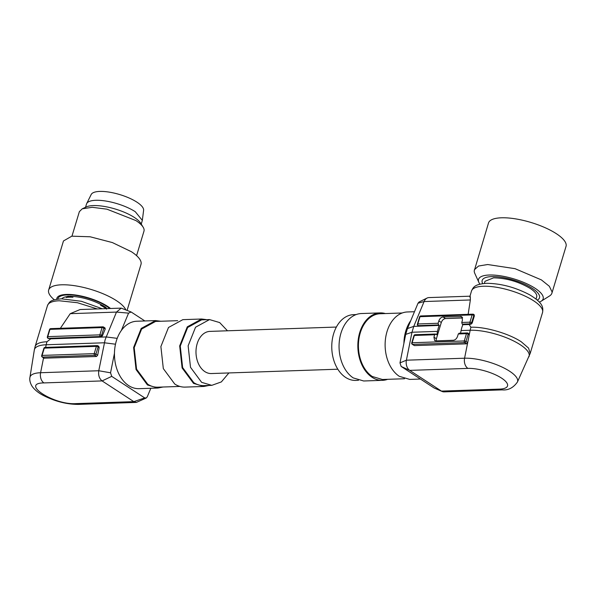 <?xml version="1.0" encoding="UTF-8"?>
<svg xmlns="http://www.w3.org/2000/svg" width="596" height="596" viewBox="0 0 596 596"><rect width="100%" height="100%" fill="white"/><g stroke="black" fill="none" stroke-linecap="round" stroke-linejoin="round"><path stroke-width="0.89" d="M482.037 281.312A29.949 9.454 16.8 0 1 482.171 280.448A29.949 9.454 16.8 0 1 512.247 279.666A29.949 9.454 16.8 0 1 539.633 296.89A29.949 9.454 16.8 0 1 539.507 297.754A29.949 9.454 16.8 0 1 537.316 300.101A29.949 9.454 16.8 0 0 539.507 297.754A29.949 9.454 16.8 0 0 539.633 296.89A29.949 9.454 16.8 0 0 512.247 279.666A29.949 9.454 16.8 0 0 482.171 280.448A29.949 9.454 16.8 0 0 482.037 281.312A29.949 9.454 16.8 0 0 482.7 283.607A29.949 9.454 16.8 0 1 482.037 281.312M541.153 301.218L549.534 295.974A40.491 12.777 -163.2 0 0 551.911 293.143L566.021 246.401A40.491 12.777 -163.2 0 0 566.2 245.224A40.491 12.777 -163.2 0 0 529.166 221.935A40.491 12.777 -163.2 0 0 488.504 222.993L474.215 270.912A40.491 12.777 -163.2 0 0 474.803 273.415L478.886 282.415A33.741 10.654 16.8 0 1 478.387 280.329A33.741 10.654 16.8 0 1 510.928 278.049A33.741 10.654 16.8 0 1 543.284 297.873A33.741 10.654 16.8 0 1 541.153 301.218A33.741 10.654 16.8 0 1 539.328 302.075M551.911 293.143A40.491 12.777 -163.2 0 0 552.09 291.965L549.333 286.274L541.392 279.897L515.056 268.677L487.67 264.527L478.543 266.025L474.394 269.735M479.929 284.143A33.741 10.654 16.8 0 1 478.886 282.415M54.333 299.81L53.61 299.192A40.491 12.777 16.8 0 1 48.663 290.006A40.491 12.777 16.8 0 1 75.319 285.812A40.491 12.777 16.8 0 1 116.518 300.712A40.491 12.777 16.8 0 1 125.719 309.622M56.702 299.267A30.262 9.551 16.8 0 1 75.409 294.99A30.262 9.551 16.8 0 1 107.548 306.329A30.262 9.551 16.8 0 1 110.528 308.49M48.663 290.006L63.467 240.963L71.825 236.172L90.13 236.776L112.383 242.572L131.321 251.668A40.491 12.777 16.8 0 1 140.991 264.371L127.142 310.24M71.967 236.15L79.365 211.655L82.233 208.816L92.246 207.304L106.93 209.174L135.91 220.572A33.741 10.654 16.8 0 1 143.152 227.21A33.741 10.654 16.8 0 1 143.971 231.159L136.573 255.654M143.152 227.21L140.82 223.381A30.195 9.529 -163.2 0 0 134.338 217.443A30.195 9.529 -163.2 0 0 86.293 206.916L82.233 208.816M57.849 299.088A29.1 9.186 16.8 0 1 57.946 298.656A29.1 9.186 16.8 0 1 77.108 295.646A29.1 9.186 16.8 0 1 106.714 306.351A29.1 9.186 16.8 0 1 109.679 308.519A29.1 9.186 16.8 0 0 106.714 306.351A29.1 9.186 16.8 0 0 77.108 295.646A29.1 9.186 16.8 0 0 57.946 298.656A29.1 9.186 16.8 0 0 57.849 299.088M536.035 299.028L536.676 296.905A26.991 8.523 -163.2 0 0 530.231 288.434C518.602 281.632 506.384 278.101 493.585 277.833L484.995 281.297L484.354 283.428M472.196 323.032L474.394 315.753L473.85 315.396L471.652 322.682L472.196 323.032L470.952 324.217A37.116 11.719 16.8 0 0 469.052 324.373L470.922 327.249C484.846 326.541 508.999 333.536 521.314 341.828L528.57 348.094L530.172 353.465L542.554 312.468A37.116 11.719 16.8 0 0 523.169 295.229A37.116 11.719 16.8 0 0 483.296 286.251A37.116 11.719 16.8 0 0 471.488 291.019C473.351 287.123 474.498 284.299 486.358 283.309C500.826 283.428 515.242 287.25 529.613 294.782C542.949 302.842 543.373 307.26 542.554 312.468M468.143 314.33L470.348 299.967C470.333 296.123 470.162 295.147 469.827 297.046M418.645 326.019L417.93 325.558A1.266 0.82 -56.9 0 0 418.273 325.647L418.958 326.094L439.267 325.394L413.751 326.399L411.985 332.248L406.397 360.2L399.998 362.889L405.697 334.386L407.463 328.545L413.751 326.399L424.099 301.554A8.433 5.863 88 0 1 427.161 298.022A8.433 5.863 88 0 1 428.867 297.59L469.991 296.182L471.488 291.019M473.842 314.643L474.394 315.753M469.052 324.373L462.898 324.589L462.213 324.142L461.751 322.458L462.474 320.082L461.751 316.655L443.029 316.953C441.115 317.243 439.721 318.555 438.842 320.886L438.12 323.27L438.582 324.947L439.267 325.394M462.898 324.589L462.846 324.723A25.308 17.589 88 0 0 461.833 327.554A25.308 17.589 88 0 0 461.08 330.564L460.559 333.164M434.141 387.996L401.16 366.458L409.72 370.384L467.905 368.388A24.823 7.837 16.8 0 1 501.601 378.14A24.823 7.837 16.8 0 1 499.634 389.113L441.45 391.103L434.141 387.996L442.143 391.49A8.433 5.863 88 0 1 441.45 391.103L409.72 370.384A8.433 5.863 88 0 1 406.397 360.2L464.575 358.211L470.17 330.251A25.308 17.589 -92 0 1 470.922 327.249M470.348 299.967L424.099 301.554L418.019 303.208L419.055 301.993L427.153 298.015M439.207 325.528A25.308 17.589 88 0 0 438.194 328.366L436.764 334.773L435.415 334.028L415.107 334.721A1.266 0.879 88 0 0 414.347 335.459L434.648 334.766L433.933 337.15L436.391 338.751L441.301 322.496L438.842 320.886M435.803 334.14L434.648 334.766M407.463 328.545L418.019 303.208M433.933 337.15L434.655 340.577L435.803 340.875L453.377 340.271C455.292 339.981 456.685 338.67 457.564 336.338L458.287 333.954L459.442 333.335M468.583 333.678L469.246 334.87L468.18 334.17L465.983 341.448L467.704 342.573L466.556 343.825L414.429 345.606L412.261 344.324A1.266 0.82 -56.9 0 0 412.611 344.413L464.731 342.633L466.556 343.825M436.391 338.751A4.217 2.727 -56.9 0 0 436.257 340.86M441.301 322.496C442.18 320.164 443.58 318.845 445.488 318.562L462.608 317.973M403.909 343.341A33.741 23.453 -92 0 1 410.778 320.588M442.143 391.483A8.433 5.863 88 0 0 444.057 391.87L502.234 389.881C508.209 390.447 513.26 387.847 517.403 382.073L530.172 353.465M420.433 379.041L409.735 379.406L399.327 376.337A33.741 23.453 -92 0 1 385.485 338.871A33.741 23.453 -92 0 1 407.426 311.961L414.473 311.723M401.16 366.458L399.998 362.889M404.498 378.743L382.431 379.496L372.284 376.501A32.899 22.864 -92 0 1 358.785 339.973A32.899 22.864 -92 0 1 380.181 313.742L402.248 312.982M387.638 379.317A33.741 23.453 -92 0 1 382.461 380.337A33.741 23.453 -92 0 1 372.053 377.268A33.741 23.453 -92 0 1 358.211 339.802A33.741 23.453 -92 0 1 380.151 312.9A33.741 23.453 -92 0 1 385.388 313.563M382.461 380.337L363.672 380.986L353.264 377.916A33.741 23.453 -92 0 1 339.422 340.45A33.741 23.453 -92 0 1 361.362 313.541L380.151 312.9M358.434 380.322L355.767 380.412A32.899 22.864 -92 0 1 345.62 377.417A32.899 22.864 -92 0 1 332.121 340.89A32.899 22.864 -92 0 1 353.517 314.658L356.185 314.561M337.82 369.207L211.379 373.543A21.091 14.662 -92 0 1 204.868 371.621A21.091 14.662 -92 0 1 196.218 348.206A21.091 14.662 -92 0 1 209.934 331.391L336.375 327.055M227.471 330.787L219.678 322.578L209.531 319.583L195.548 327.219L188.135 345.814L190.504 367.307L201.634 382.349L211.781 385.344L221.354 381.917L228.916 372.94M209.531 319.583L201.649 319.858L187.673 327.487L180.253 346.09L182.629 367.576L193.752 382.617A32.899 22.864 88 0 0 203.899 385.612L211.781 385.344M206.857 319.68L201.619 319.009L187.286 326.839L179.679 345.918L182.108 367.955L193.521 383.384L203.929 386.454L209.107 385.433M201.619 319.009L182.83 319.657L168.497 327.48L160.89 346.559L163.319 368.604L174.732 384.025A33.741 23.453 88 0 0 185.14 387.102L203.929 386.454M177.653 320.678L155.586 321.43L141.61 329.066L134.197 347.669L136.566 369.155L147.689 384.197A32.899 22.864 88 0 0 157.836 387.191L179.903 386.432M160.793 321.251L155.556 320.588L141.222 328.418L133.616 347.49L136.044 369.535L147.458 384.964L157.865 388.033L163.051 387.013M155.556 320.588L136.767 321.237A33.741 23.453 88 0 0 121.331 330.504A33.741 23.453 88 0 0 114.462 353.249A33.741 23.453 88 0 0 128.669 385.605A33.741 23.453 88 0 0 139.077 388.674L157.865 388.033M114.462 353.249L110.551 372.805L111.72 376.367L144.701 397.905L146.244 398.001L147.279 396.787L150.825 388.272M144.858 320.953L131.15 312.006L128.572 313.123L121.331 330.504M131.15 312.006L121.241 308.132L116.473 312.088L128.572 313.123M121.241 308.125L80.117 309.533L70.231 313.675L116.473 312.088L105.112 339.765L98.765 370.742L110.551 372.805M144.701 397.905L133.824 401.637L102.095 380.918L43.91 382.915A8.433 5.863 -92 0 1 40.588 372.731L98.765 370.742C98.184 375.234 99.294 378.631 102.095 380.918L111.72 376.367M136.424 402.412L78.247 404.401A8.433 5.863 -92 0 1 75.64 403.634L133.824 401.637L136.424 402.397L146.244 398.001M98.526 346.358L99.197 347.543L97.655 355.246L96.5 356.497L44.022 358.181M104.784 327.964L105.239 329.014L102.385 335.868L101.029 336.978L50.928 338.692L46.928 341.769L46.175 344.771L104.36 342.782M70.231 313.675L60.367 328.292M105.239 329.014L103.801 328.076L101.603 335.354A1.266 0.82 123.1 0 1 100.344 336.531L48.224 338.319L50.928 338.692M102.058 305.092L100.62 305.271A25.516 8.053 16.8 0 1 103.056 306.672L104.702 307.745A25.516 8.053 16.8 0 1 105.939 308.646M73.122 296.48A8.433 2.66 16.8 0 1 71.825 296.354L67.832 296.257L66.186 297.478A25.516 8.053 16.8 0 1 68.361 297.233A25.516 8.053 16.8 0 1 70.209 297.166A25.516 8.053 16.8 0 1 72.891 297.248L73.122 296.48A25.516 8.053 16.8 0 1 100.851 304.504A8.433 2.66 16.8 0 0 102.058 305.1L105.693 307.208L106.58 309.168M61.857 298.797A25.516 8.053 16.8 0 1 66.417 296.711A8.433 2.66 16.8 0 0 67.199 296.51M106.811 308.4A8.433 2.66 16.8 0 1 106.177 307.789M105.686 307.201L104.702 307.745M103.302 305.651L103.056 306.672M71.825 296.354L72.891 297.248M70.522 296.167L70.209 297.166M67.832 296.257L68.361 297.233M85.533 207.274L86.517 204.026A29.1 9.186 16.8 0 1 86.696 203.571A29.1 9.186 16.8 0 1 106.386 201.135A29.1 9.186 16.8 0 1 135.285 211.722L142.332 220.371L141.252 224.096M142.332 220.371L143.606 210.336A27.416 8.657 -163.2 0 0 136.961 202.186A27.416 8.657 -163.2 0 0 109.746 192.21A27.416 8.657 -163.2 0 0 91.195 194.505L86.696 203.571M461.08 330.564L470.17 330.251A36.907 11.652 16.8 0 1 520.286 344.749A36.907 11.652 16.8 0 1 528.92 356.795M474.185 314.733L473.634 314.368A1.266 1.266 0 0 0 472.896 314.166L420.776 315.954A1.266 0.879 88 0 0 420.009 316.685L472.136 314.904A1.266 0.402 -163.2 0 1 473.85 315.396A1.266 0.82 -56.9 0 0 473.634 314.368A1.266 0.82 -56.9 0 0 473.291 314.278A1.266 0.879 88 0 0 472.896 314.166A1.266 0.879 88 0 0 472.136 314.904L469.939 322.183A1.266 0.879 88 0 0 470.4 323.859L470.952 324.217M462.213 324.142L470.4 323.859A1.266 0.82 123.1 0 0 471.652 322.682A1.266 0.402 -163.2 0 0 469.939 322.183L461.751 322.458M462.846 324.723L469.134 324.507M467.905 368.388A8.433 5.863 -92 0 1 464.575 358.211A33.19 10.475 16.8 0 1 500.826 366.503A33.19 10.475 16.8 0 1 517.403 382.073M438.12 323.27L417.811 323.963A1.266 0.402 16.8 0 0 417.409 324.127L419.606 316.849A1.266 0.402 16.8 0 1 420.009 316.685L417.811 323.963A1.266 0.879 88 0 0 418.273 325.647L438.582 324.947M405.697 334.386L411.985 332.248L437.442 331.376M499.634 389.113A8.433 5.863 88 0 0 502.234 389.881M414.429 345.606L412.611 344.413A1.266 0.879 88 0 1 412.149 342.737A1.266 0.402 16.8 0 0 411.747 342.901L413.944 335.623A1.266 0.402 16.8 0 1 414.347 335.459L412.149 342.737L464.269 340.957L466.467 333.678L458.287 333.954M445.488 318.562L443.029 316.953M462.489 317.586L460.596 316.349M467.622 333.052A1.266 0.879 88 0 0 467.234 332.94A1.266 0.879 88 0 0 466.467 333.678A1.266 0.402 -163.2 0 1 468.18 334.17A1.266 0.82 -56.9 0 0 467.964 333.142A1.266 0.82 -56.9 0 0 467.622 333.052M465.983 341.448A1.266 0.402 -163.2 0 0 464.269 340.957A1.266 0.879 88 0 0 464.731 342.633A1.266 0.82 123.1 0 0 465.983 341.448M115.497 344.205L104.352 342.782M50.742 338.833L106.125 336.941L117.211 338.357M45.654 347.379L46.175 344.771A36.907 11.652 16.8 0 0 34.322 349.994L35.119 346.529A37.116 11.719 16.8 0 1 46.928 341.769M34.322 349.994L29.927 377.424A33.19 10.475 16.8 0 1 40.588 372.731L43.553 357.883M75.64 403.634C53.618 405.064 19.929 383.057 43.91 382.915M99.197 347.543L98.131 346.85A1.266 0.82 -56.9 0 0 97.915 345.814A1.266 0.82 -56.9 0 0 97.573 345.725L96.41 346.35L44.29 348.131A1.266 0.402 -163.2 0 0 43.888 348.295A1.266 1.266 0 0 1 45.058 347.401A1.266 0.879 -92 0 0 44.29 348.131L42.093 355.417A1.266 0.402 -163.2 0 0 41.69 355.574A1.266 1.266 0 0 0 42.212 357.004A1.266 0.82 -56.9 0 0 42.554 357.093L44.38 358.278M96.5 356.497L94.675 355.305A1.266 0.82 123.1 0 0 95.934 354.128A1.266 0.402 -163.2 0 0 94.213 353.629L96.41 346.35A1.266 0.402 -163.2 0 1 98.131 346.85L95.934 354.128L97.655 355.246M94.675 355.305L42.554 357.093A1.266 0.879 -92 0 1 42.093 355.417L94.213 353.629A1.266 0.879 -92 0 0 94.675 355.305M35.119 346.529L47.494 305.539A37.116 11.719 16.8 0 1 59.302 300.771L77.42 302.723L97.304 308.944M102.385 335.868L101.603 335.354A1.266 0.402 -163.2 0 0 99.882 334.855A1.266 0.879 -92 0 0 100.344 336.531L101.029 336.978M103.801 328.076A1.266 0.82 -56.9 0 0 103.585 327.048A1.266 0.82 -56.9 0 0 103.235 326.958L102.08 327.577L49.96 329.365A1.266 0.879 -92 0 1 50.727 328.627A1.266 1.266 0 0 0 49.557 329.521A1.266 0.402 -163.2 0 1 49.96 329.365L47.762 336.643A1.266 0.402 -163.2 0 0 47.36 336.8A1.266 1.266 0 0 0 47.881 338.23A1.266 0.82 -56.9 0 0 48.224 338.319A1.266 0.879 -92 0 1 47.762 336.643L99.882 334.855L102.08 327.577A1.266 0.402 -163.2 0 1 103.801 328.076M98.899 346.462L97.915 345.814A1.266 1.266 0 0 0 97.178 345.613L97.573 345.725M105.097 328.038L103.585 327.048A1.266 1.266 0 0 0 102.847 326.839L103.235 326.958M100.62 305.271L100.851 304.504M66.186 297.478L66.417 296.711M417.409 324.127A1.266 1.266 0 0 0 417.93 325.558M420.776 315.954A1.266 1.266 0 0 0 419.606 316.849M459.047 333.216L467.234 332.94A1.266 1.266 0 0 1 467.964 333.142L468.955 333.79M415.107 334.721A1.266 1.266 0 0 0 413.944 335.623M411.747 342.901A1.266 1.266 0 0 0 412.261 344.324M44.007 358.174L42.212 357.004M29.927 377.424C29.77 377.857 29.085 381.604 32.281 386.573C34.903 390.045 38.539 392.988 43.195 395.386C54.854 401.346 66.543 404.349 78.247 404.401M97.178 345.613L45.058 347.401M47.494 305.539C49.893 301.464 49.759 300.041 61.343 298.812L81.399 301.293L102.318 308.773M48.425 338.588L47.881 338.23M102.847 326.839L50.727 328.627M41.69 355.574L43.888 348.295M47.36 336.8L49.557 329.521"/></g></svg>
